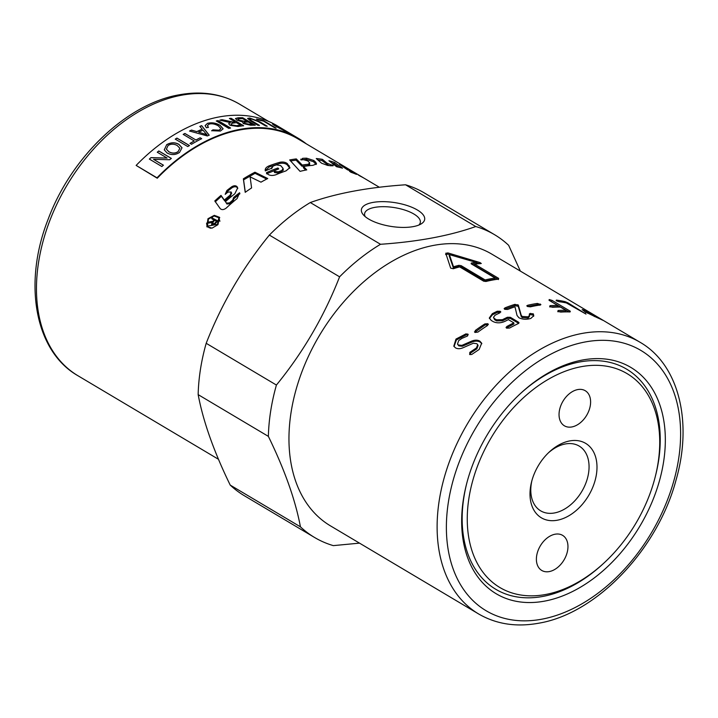 <?xml version="1.0" encoding="UTF-8"?>
<svg xmlns="http://www.w3.org/2000/svg" width="718" height="718" viewBox="0 0 718 718"><rect width="100%" height="100%" fill="white"/><g stroke="black" fill="none" stroke-linecap="round" stroke-linejoin="round"><path stroke-width="1.08" d="M581.338 366.674A124.438 84.042 -59.3 0 1 655.193 476.976A124.438 84.042 -59.3 0 1 604.134 562.858A124.438 84.042 -59.3 0 1 545.662 594.486A124.438 84.042 -59.3 0 1 468.917 498.211A124.438 84.042 -59.3 0 1 581.338 366.674M519.94 394.038A128.055 86.492 -59.3 0 1 579.561 361.998A128.055 86.492 -59.3 0 1 658.532 461.073A128.055 86.492 -59.3 0 1 655.561 475.513L655.193 476.976M604.134 562.858L603.021 563.89A128.055 86.492 -59.3 0 1 542.844 596.434A128.055 86.492 -59.3 0 1 463.873 497.359A128.055 86.492 -59.3 0 1 466.655 483.654M531.894 480.647A37.677 25.444 120.7 0 0 540.672 510.839A37.677 25.444 120.7 0 0 554.52 512.948A37.677 25.444 120.7 0 0 586.112 482.433A37.677 25.444 120.7 0 0 579.184 446.075A37.677 25.444 120.7 0 0 565.326 443.966A37.677 25.444 120.7 0 0 548.462 452.789M569.706 440.933A43.313 29.25 -59.3 0 1 596.416 474.445A43.313 29.25 -59.3 0 1 557.285 520.227A43.313 29.25 -59.3 0 1 531.58 481.832A43.313 29.25 -59.3 0 1 549.351 451.945A43.313 29.25 -59.3 0 1 569.706 440.933M536.66 555.795A20.409 13.786 -59.3 0 1 547.035 538.096A20.409 13.786 -59.3 0 1 562.607 535.359A20.409 13.786 -59.3 0 1 567.687 550.015A20.409 13.786 -59.3 0 1 557.312 567.705A20.409 13.786 -59.3 0 1 541.74 570.442A20.409 13.786 -59.3 0 1 536.66 555.795M590.34 405.365A20.409 13.786 -59.3 0 1 579.956 423.064A20.409 13.786 -59.3 0 1 564.393 425.801A20.409 13.786 -59.3 0 1 559.313 411.154A20.409 13.786 -59.3 0 1 569.688 393.455A20.409 13.786 -59.3 0 1 585.251 390.718A20.409 13.786 -59.3 0 1 590.34 405.365M640.079 342.28L491.92 254.19A158.014 106.722 120.7 0 0 371.412 275.407A158.014 106.722 120.7 0 0 291.068 412.401A158.014 106.722 120.7 0 0 330.415 525.836L478.574 613.926A158.014 106.722 120.7 0 1 439.228 500.482A158.014 106.722 120.7 0 1 581.975 333.457A158.014 106.722 120.7 0 1 640.079 342.28C678.77 364.52 692.852 421.753 676.105 479.812C657.769 549.243 596.739 613.585 538.823 623.188C516.35 627.29 496.264 624.202 478.574 613.926M372.732 202.467A32.023 12.044 -171.1 0 1 412.868 207.699A32.023 12.044 -171.1 0 1 421.188 223.89A32.023 12.044 -171.1 0 1 413.326 226.601A32.023 12.044 -171.1 0 1 363.362 214.835A32.023 12.044 -171.1 0 1 372.732 202.467M418.89 225.03A28.199 10.608 8.9 0 0 420.335 222.4A28.199 10.608 8.9 0 0 405.051 210.15A28.199 10.608 8.9 0 0 374.608 207.403A28.199 10.608 8.9 0 0 364.618 213.668A28.199 10.608 8.9 0 0 365.193 216.621M520.353 271.09L508.649 245.314A176.125 118.955 120.7 0 0 494.549 234.687L424.329 192.945A176.125 118.955 120.7 0 0 405.544 184.786C368.146 187.344 336.401 193.259 310.302 202.539A176.125 118.955 120.7 0 0 269.367 235.082C242.657 267.796 221.602 303.867 206.192 343.294A176.125 118.955 120.7 0 0 200.466 369.276A176.125 118.955 120.7 0 0 198.159 394.631C203.194 421.421 213.883 451.577 230.218 485.09A176.125 118.955 120.7 0 0 244.317 495.716L314.538 537.459A176.125 118.955 120.7 0 0 333.323 545.626L359.512 543.14M463.415 499.234A131.681 88.942 -59.3 0 1 466.467 484.39A131.681 88.942 -59.3 0 1 520.496 393.518A131.681 88.942 -59.3 0 1 625.997 364.825A131.681 88.942 -59.3 0 1 663.576 461.925A131.681 88.942 -59.3 0 1 544.621 601.119A131.681 88.942 -59.3 0 1 463.415 499.234M206.192 343.294L276.412 385.045A176.125 118.955 120.7 0 0 270.686 411.028A176.125 118.955 120.7 0 0 268.37 436.373L198.159 394.631M230.218 485.09L300.438 526.832C295.394 500.042 284.705 469.886 268.37 436.373M300.438 526.832A176.125 118.955 120.7 0 0 314.538 537.459M217.958 224.662L212.052 228.136L206.856 226.673L207.969 218.721L214.305 215.346L219.52 217.33L217.958 224.662M207.17 227.005L206.578 223.11M207.448 226.143L217.455 224.366L218.846 217.742L214.152 215.983L208.471 219.017L207.448 226.143L208.857 227.579L210.814 228.261M316.144 164.467L313.506 161.738L306.299 159.396L300.986 159.845M309.314 163.955L308.076 165.481L302 166.262L296.067 160.123L290.602 160.949M305.644 170.103L303.346 167.68L303.552 166.468L306.757 169.888A158.014 106.722 120.7 0 0 300.061 171.36L289.677 159.952A158.014 106.722 -59.3 0 1 296.31 158.911L302.215 165.05A158.014 106.722 -59.3 0 1 308.336 164.26L309.611 162.735L307.735 160.904L303.57 159.692A158.014 106.722 120.7 0 0 301.03 159.908L300.779 159.154M301.03 159.908L302.628 158.328A158.014 106.722 -59.3 0 1 306.622 158.175L313.856 160.518L315.705 162.223L316.539 163.901L312.886 165.337A158.014 106.722 120.7 0 0 303.552 166.468M309.682 164.736L309.611 162.735M302 166.262L302.215 165.05M296.067 160.123L296.31 158.911M231.483 192.963L230.559 196.014L224.734 200.959L221.395 196.283L215.238 201.821M239.938 193.698L234.077 198.581L233.628 197.45A158.014 106.722 -59.3 0 1 239.632 192.72L237.119 198.545A158.014 106.722 120.7 0 0 226.269 208.041C223.837 209.889 221.808 210.087 220.202 208.615L214.799 200.959A158.014 106.722 -59.3 0 1 221.009 195.377L224.33 200.062A158.014 106.722 -59.3 0 1 230.209 195.072L231.151 192.002L227.992 192.065A158.014 106.722 120.7 0 0 225.192 194.354L226.879 190.512A158.014 106.722 -59.3 0 1 231.806 186.716C233.951 185.477 235.692 185.441 237.021 186.635L237.676 187.901L234.822 193.779A158.014 106.722 120.7 0 0 225.443 201.632L226.484 203.104L229.545 202.88A158.014 106.722 -59.3 0 1 232.704 200.151L233.628 197.45M233.978 198.383L233.081 201.076L229.948 203.777L226.897 203.993L225.443 201.632M237.784 188.412L237.299 187.631C235.971 186.447 234.239 186.465 232.102 187.703L227.211 191.464L225.479 194.12M231.69 193.366L231.151 192.002M224.734 200.959L224.33 200.062M221.395 196.283L221.009 195.377M379.355 187.263L364.941 178.701A158.014 106.722 120.7 0 0 359.897 175.964L358.094 174.815A158.014 106.722 -59.3 0 1 362.357 177.158A158.014 106.722 -59.3 0 1 363.64 177.938M289.794 168.209L287.245 164.853C285.405 163.372 282.946 162.905 279.858 163.435L269.151 166.998L265.265 170.678M283 169.574L281.824 171.665L278.243 172.993L274.536 172.517L274.025 170.74L274.536 171.369L278.252 171.844A158.014 106.722 -59.3 0 1 281.869 170.498L283.071 168.398L280.657 165.58L276.412 164.889A158.014 106.722 120.7 0 0 273.163 166.02L271.907 168.165A158.014 106.722 120.7 0 0 265.328 170.92L265.184 170.121M277.974 169.224L266.504 173.801M265.328 170.92C264.798 168.829 266.073 167.132 269.169 165.84A158.014 106.722 -59.3 0 1 279.966 162.25C283.071 161.712 285.54 162.178 287.379 163.659L289.937 167.617L285.988 170.893A158.014 106.722 120.7 0 0 275.891 174.752C272.328 175.919 269.492 175.623 267.392 173.873L266.45 172.679A158.014 106.722 -59.3 0 1 277.965 167.994L278.755 168.945A158.014 106.722 120.7 0 0 274.025 170.74M271.655 168.631L271.664 167.482L271.907 168.165M283.296 170.319L283.071 168.398M277.92 169.161L277.965 167.994M266.71 179.078L255.052 173.325L243.564 179.868L245.323 192.253M254.953 172.221L267.76 178.54A158.014 106.722 120.7 0 0 260.984 182.166L250.115 176.87L251.587 187.928A158.014 106.722 120.7 0 0 245.206 192.343L243.366 178.818A158.014 106.722 -59.3 0 1 254.953 172.221L255.052 173.325M243.564 179.868L243.366 178.818M219.914 221.27L218.846 217.742M216.549 216.136L219.753 217.742M328.817 165.544L321.942 160.554L317.903 159.97M332.703 165.903L332.981 165.176L333.197 165.67M332.981 165.176L331.339 165.849A158.014 106.722 120.7 0 0 327.722 165.436L321.583 163.228L316.261 158.534A158.014 106.722 -59.3 0 1 322.4 159.342L327.13 163.264L331.178 164.871A158.014 106.722 -59.3 0 1 332.981 165.176M321.942 160.554L322.4 159.342M339.183 167.312L334.121 163.659L331.68 162.86M342.513 168.191A158.014 106.722 120.7 0 0 336.625 166.747L328.916 160.733A158.014 106.722 -59.3 0 1 334.678 162.474L342.513 168.191M334.121 163.659L334.678 162.474M352.942 172.042A158.014 106.722 120.7 0 0 347.431 169.78L339.47 164.314A158.014 106.722 -59.3 0 1 344.837 166.863L352.942 172.042M344.389 167.662L344.837 166.863M362.357 177.158L357.609 174.339A158.014 106.722 120.7 0 0 356.783 173.855L297.853 138.816A158.014 106.722 120.7 0 0 157.26 178.226L136.142 165.418L157.009 177.822A158.678 107.17 -59.3 0 1 298.194 138.251A158.678 107.17 -59.3 0 1 306.236 143.797M354.863 173.72L356.505 174.402A158.014 106.722 120.7 0 0 350.931 172.275L349.478 171.234A158.014 106.722 -59.3 0 1 355.024 173.415M216.504 221.323L214.727 220.264A158.014 106.722 120.7 0 0 213.156 222.015L212.707 224.088L214.754 223.271A158.014 106.722 -59.3 0 1 216.504 221.323L216.899 221.889M212.941 224.393L213.802 224.949M212.268 219.25L213.004 218.443L217.563 221.153M208.929 223.011L211.451 222.616M212.196 222.517L212.896 222.32M213.004 218.443L217.832 220.866A158.014 106.722 120.7 0 0 215.373 223.585L211.972 224.94L212.357 223.433M214.529 220.489L211.729 218.487A158.014 106.722 -59.3 0 1 212.474 217.68M213.273 221.88L213.264 220.839A158.014 106.722 -59.3 0 1 214.117 219.905M209.1 222.822L208.534 222.095L212.833 221.288M212.501 222.921L212.043 222.311L207.637 223.136A158.014 106.722 -59.3 0 1 208.534 222.095M212.043 222.311L211.613 224.635M494.549 234.687A176.125 118.955 120.7 0 0 475.756 226.529L405.544 184.786M310.302 202.539L380.513 244.282C417.912 241.724 449.656 235.809 475.756 226.529M380.513 244.282A176.125 118.955 120.7 0 0 339.587 276.825L269.367 235.082M276.412 385.045C303.122 352.332 324.177 316.261 339.587 276.825M485.135 279.93A158.014 106.722 -59.3 0 1 495.142 278.063L471.143 263.793L471.34 263.012A158.014 106.722 -59.3 0 1 476.528 262.501L449.387 254.63L453.498 266.791A158.014 106.722 -59.3 0 1 458.838 265.346L461.144 265.66L485.135 279.93L484.991 281.124A156.695 105.833 -59.3 0 1 494.908 279.275L495.142 278.063M471.143 263.793L471.34 263.012L471.179 263.82M595.132 316.351A158.014 106.722 -59.3 0 1 598.749 317.993L591.273 313.551A158.014 106.722 120.7 0 0 587.656 311.908C585.592 311.118 585.61 311.379 587.71 312.707L594.944 316.71M587.656 311.908C585.592 311.118 585.61 311.379 587.71 312.707L587.486 313.174M454.054 346.579L456.388 339.955L466.341 334.794L468.082 334.92L467.741 333.978L467.526 335.997L461.907 338.375L458.64 340.646L457.51 344.128L458.38 345.017L461.907 345.367L471.771 341.068C474.984 339.838 477.694 339.874 479.893 341.194L481.679 343.204L479.121 349.495L471.726 354.468L469.698 354.557L469.832 352.367L476.465 347.907L477.703 344.667L476.824 343.698L473.315 343.24L463.451 347.575C460.265 349.002 457.59 349.074 455.418 347.799L453.803 346.175L455.984 339.067L465.991 333.852L468.181 334.462M475.056 332.452L475.28 330.495A158.014 106.722 -59.3 0 1 484.865 323.926L487.782 323.719L487.522 325.505A158.014 106.722 120.7 0 0 477.946 332.075L475.056 332.452L474.463 331.833M474.813 332.29L485.072 324.958L487.98 324.769L487.782 323.719L488.375 324.383M489.434 318.496L492.449 314.78L497.323 312.366L500.284 312.411L500.231 311.289L499.916 312.833A158.014 106.722 120.7 0 0 495.025 315.247L493.472 317.338L494.469 318.613L496.506 319.815L502.483 319.681A158.014 106.722 -59.3 0 1 507.375 317.266L510.345 317.302L518.45 322.122L519.042 322.795L518.145 323.665A158.014 106.722 120.7 0 0 509.583 328.045L506.639 328.162L506.037 327.489L506.917 326.466A158.014 106.722 -59.3 0 1 513.846 322.867L508.407 319.627A158.014 106.722 120.7 0 0 505.122 321.278C500.841 323.208 496.883 323.324 493.266 321.646L491.238 320.434L489.308 317.975L492.342 313.676A158.014 106.722 -59.3 0 1 497.251 311.244L500.231 311.289L500.823 311.962M529.337 314.233L530.108 313.398L533.366 313.981L533.77 315.678L530.853 318.415C526.536 319.725 522.56 319.501 518.917 317.751L517.023 315.435L514.968 306.783A158.014 106.722 120.7 0 0 507.698 309.44L504.736 309.323L504.135 308.632L505.032 307.86A158.014 106.722 -59.3 0 1 514.914 304.36L518.351 305.195L521.241 315.328L522.192 316.45L528.188 316.835L529.534 315.31L529.301 314.026M540.115 305.015L540.313 304.028L540.071 305.024A158.014 106.722 120.7 0 0 530.351 306.855L527.407 306.469L526.797 305.796L527.685 305.276A158.014 106.722 -59.3 0 1 537.405 303.445L540.914 304.665M549.207 299.541L552.07 300.402L570.298 311.244L570.092 311.953A158.014 106.722 120.7 0 0 560.74 312.079L557.841 311.415L558.074 310.499A158.014 106.722 -59.3 0 1 565.901 310.329L560.462 307.089A158.014 106.722 120.7 0 0 552.636 307.268L549.737 306.595L549.97 305.68A158.014 106.722 -59.3 0 1 557.796 305.509L549.019 300.286L549.207 299.541L549.019 300.286M570.298 311.244L570.092 311.953L570.298 311.244M557.841 311.415L558.074 310.499L557.859 311.415M549.737 306.595L549.97 305.68L549.755 306.595M567.911 302.834L586.023 314.089L566.385 302.942A158.014 106.722 120.7 0 0 559.017 301.695L556.208 300.734L556.351 300.106A158.014 106.722 -59.3 0 1 565.156 301.686L567.911 302.834L567.57 303.642M556.208 300.734L556.351 300.106L556.145 300.698M445.77 253.319L447.906 252.916L480.234 262.626L480.791 263.614A158.014 106.722 120.7 0 0 474.661 264.107L498.66 278.378L498.471 279.14A158.014 106.722 120.7 0 0 485.96 281.474L483.654 281.169L459.664 266.899A158.014 106.722 120.7 0 0 453.327 268.729L450.653 268.137L445.752 253.185M498.498 279.131L498.66 278.378L498.471 279.14M481.338 263.389L480.791 263.614M602.599 320.174L602.689 320.219A158.014 106.722 120.7 0 0 597.789 317.939L584.973 311.783L582.163 309.584L584.99 310.329A158.014 106.722 -59.3 0 1 588.616 311.971L602.689 320.219M584.766 311.657L585.816 312.115M453.938 255.85L447.709 254.127L445.591 254.522M479.453 263.685L476.483 262.707M498.409 279.589L474.41 265.319L474.661 264.107M449.387 254.63L449.19 255.832L453.408 267.976A156.695 105.833 -59.3 0 1 458.703 266.54L460.992 266.854L484.991 281.124M471.735 264.152A156.695 105.833 -59.3 0 1 476.24 263.721L476.528 262.501M453.408 267.976L453.498 266.791M550.141 300.959L569.006 311.917M557.787 311.72L565.542 311.549L565.901 310.329M549.683 306.9L557.437 306.73L557.796 305.509M527.452 306.496L537.181 304.656L540.071 305.249M504.583 309.225L514.833 305.545L518.261 306.38L518.351 305.195M518.261 306.38L521.223 316.485L522.174 317.598L528.152 318.002L529.471 316.503L529.534 315.31M529.265 315.408L530.028 314.574L533.277 315.157L533.366 313.981M533.277 315.157L533.654 316.261M493.472 317.338L494.603 319.698L496.641 320.91L502.582 320.784L507.438 318.388L510.399 318.433L518.674 323.36M506.405 328.009L513.926 323.98L513.846 322.867M457.51 344.128L458.82 345.879L462.329 346.247L461.907 345.367M462.329 346.247L472.139 341.992L471.771 341.068M472.139 341.992C475.334 340.781 478.035 340.826 480.234 342.145L481.823 343.698M469.626 354.512L471.008 352.744L470.577 351.874M471.008 352.744L476.851 348.813L478.08 345.609L477.703 344.667M205.321 133.018L203.068 130.209A158.678 107.17 120.7 0 0 198.662 132.166L206.999 134.751L205.321 133.018M298.194 138.251L294.012 135.765A158.678 107.17 120.7 0 0 293.797 135.639L281.276 128.19A158.678 107.17 -59.3 0 1 281.492 128.325L277.327 125.838A158.678 107.17 120.7 0 0 136.142 165.418M275.856 125.453C273.702 124.51 274.195 125.004 277.327 126.924L285.944 131.448C288.214 132.543 287.631 132.076 284.202 130.048L274.509 125.129M244.291 122.248L244.748 123.334L249.684 124.34A158.678 107.17 -59.3 0 1 252.144 124.304L248.365 122.051A158.678 107.17 120.7 0 0 245.709 122.096L243.949 122.563M238.466 118.757L238.735 120.103L244.039 121.225A158.678 107.17 -59.3 0 1 246.884 121.171L242.585 118.614A158.678 107.17 120.7 0 0 239.516 118.676L237.793 119.17M240.566 125.112L236.428 122.643A158.678 107.17 120.7 0 0 232.829 123.155L230.963 123.963L231.797 124.959L236.563 125.686A158.678 107.17 -59.3 0 1 240.566 125.112L240.548 125.228A158.543 107.081 -59.3 0 0 236.536 125.812L236.563 125.686M178.109 151.597L179.868 148.231L177.166 145.476C173.837 143.735 170.785 143.762 168.021 145.574L166.397 149.173L168.829 151.731C172.176 153.517 175.264 153.481 178.109 151.597L179.886 148.285M157.269 152.216A158.678 107.17 -59.3 0 1 158.813 150.959L171.333 158.4A158.678 107.17 120.7 0 0 169.681 159.746L153.544 159.324L163.381 165.167A158.678 107.17 120.7 0 0 161.882 166.531L149.362 159.082A158.678 107.17 -59.3 0 1 150.959 157.628L167.097 158.059L157.269 152.216M199.846 126.368A158.678 107.17 -59.3 0 1 201.659 125.65L209.198 135.146A158.678 107.17 120.7 0 0 207.349 135.962L189.543 131.026A158.678 107.17 -59.3 0 1 191.491 130.075L196.777 131.609A158.678 107.17 -59.3 0 1 202.207 129.204L199.846 126.368M209.073 124.142L207.403 125.659L208.471 127.364L206.335 127.75L205.106 125.56L207.511 123.343C211.864 122.239 216.073 122.931 220.148 125.408L223.136 128.809L220.435 131.053L211.675 130.703L212.968 129.85L219.053 130.2L220.929 128.639L218.398 125.91C214.924 123.918 211.819 123.334 209.073 124.142M216.306 120.965A158.678 107.17 -59.3 0 1 218.003 120.552L230.523 127.992A158.678 107.17 120.7 0 0 228.827 128.405L216.306 120.965M272.562 124.079L285.584 130.793C289.713 133.207 290.314 133.701 287.379 132.3L275.856 126.35C272.005 123.963 271.53 123.37 274.429 124.6L272.544 123.99M289.192 133.054L287.379 132.3M256.497 119.062A158.678 107.17 -59.3 0 1 263.578 120.687L276.098 128.127A158.678 107.17 120.7 0 0 274.617 127.732L263.578 121.171A158.678 107.17 120.7 0 0 257.977 119.942L256.497 119.062M252.197 121.055L259.422 125.354A158.678 107.17 120.7 0 0 257.834 125.264L250.6 120.965L247.584 118.389L249.792 118.039L259.943 121.898L267.177 126.197A158.678 107.17 120.7 0 0 265.633 125.973L258.408 121.674L251.426 118.937L249.774 119.125L252.162 121.18L259.386 125.471M238.035 117.797A158.678 107.17 -59.3 0 1 242.711 117.743L255.231 125.192A158.678 107.17 120.7 0 0 250.636 125.237L243.312 123.559L242.406 121.863L237.021 120.229L235.486 118.533L238.035 117.797L242.675 117.869L255.204 125.309M229.428 118.488A158.678 107.17 -59.3 0 1 231.088 118.291L243.608 125.74A158.678 107.17 120.7 0 0 238.008 126.494L230.056 125.309L228.692 123.675L230.245 122.598L219.905 120.121A158.678 107.17 -59.3 0 1 222.024 119.682L233.054 122.051A158.678 107.17 -59.3 0 1 234.992 121.791L229.428 118.488M183.207 134.383A158.678 107.17 -59.3 0 1 184.903 133.449L195.942 140.01A158.678 107.17 -59.3 0 1 200.187 137.793L201.668 138.673A158.678 107.17 120.7 0 0 191.491 144.282L190.01 143.403A158.678 107.17 -59.3 0 1 194.246 140.952L183.207 134.383M175.255 139.13A158.678 107.17 -59.3 0 1 176.933 138.08L189.453 145.521A158.678 107.17 120.7 0 0 187.775 146.571L175.255 139.13M166.594 144.74C170.821 142.281 174.932 142.146 178.908 144.336L182.022 147.764L179.545 152.431C175.515 155.052 171.378 155.241 167.132 153.015L164.251 149.847L166.621 144.839C170.848 142.379 174.95 142.254 178.935 144.444L182.031 147.818M164.269 149.9L166.621 144.839M166.414 149.227L168.856 151.821C172.203 153.616 175.3 153.571 178.136 151.695M175.273 139.238L176.951 138.179L189.471 145.628M183.216 134.49L184.912 133.557L195.942 140.01M195.951 140.118L200.187 137.793M200.196 137.901L201.677 138.78M190.028 143.501L194.246 140.952M229.41 118.605L231.07 118.416L243.59 125.856M228.692 123.738L230.245 122.598M219.887 120.238L222.024 119.682M222.006 119.798L232.067 122.159M232.049 122.275L234.992 121.791M230.954 124.026L231.779 125.085L236.536 125.812M235.477 118.596L238.008 117.914M244.255 122.365L244.721 123.46L249.658 124.456A158.543 107.081 -59.3 0 1 252.108 124.42L252.144 124.304M238.43 118.874L238.708 120.229L244.012 121.342A158.543 107.081 -59.3 0 1 246.857 121.297L246.884 121.171M247.566 118.452L249.747 118.156L259.898 122.015L267.132 126.323M249.765 119.188L252.162 121.18M256.452 119.188L263.524 120.803L276.044 128.253M287.209 131.924L288.905 132.974M274.366 124.717L276.026 125.524M275.802 125.569C273.648 124.627 274.132 125.12 277.265 127.041L285.881 131.565M216.297 121.082L217.994 120.669L230.514 128.118M205.097 125.614L207.502 123.46C211.855 122.365 216.064 123.047 220.13 125.524L223.127 128.872M211.675 130.82L212.968 129.85M212.968 129.967L219.044 130.317L220.929 128.702M207.403 125.713L208.355 127.382M199.846 126.485L201.659 125.767L209.198 135.253M189.552 131.143L191.491 130.075M191.5 130.182L196.777 131.609M196.786 131.726L202.207 129.204M198.662 132.166L206.999 134.751M157.305 152.306L158.849 151.049L171.369 158.498M163.417 165.257L153.544 159.324M149.398 159.172L150.959 157.628M151.004 157.718L167.097 158.059M541.794 619.194A151.435 102.279 -59.3 0 1 448.4 502.035A151.435 102.279 -59.3 0 1 585.206 341.965A151.435 102.279 -59.3 0 1 678.591 459.125A151.435 102.279 -59.3 0 1 541.794 619.194M239.426 104.074C221.736 93.798 201.65 90.71 179.177 94.812C126.799 103.742 71.306 156.919 48.187 219.143C22.877 283.027 34.697 351.12 77.921 375.72A158.014 106.722 -59.3 0 1 38.575 262.285A158.014 106.722 -59.3 0 1 181.322 95.261A158.014 106.722 -59.3 0 1 239.426 104.074L268.604 121.423M315.355 163.444L315.705 162.223M313.506 161.738L313.856 160.518M306.299 159.396L306.622 158.175M302.332 159.549L302.628 158.328M308.076 165.481L308.336 164.26M230.559 196.014L230.209 195.072M233.081 201.076L232.704 200.151M229.948 203.777L229.545 202.88M226.897 203.993L226.484 203.104M237.407 187.784L237.128 186.788M237.299 187.631L237.021 186.635M232.102 187.703L231.806 186.716M227.211 191.464L226.879 190.512M289.04 166.854L289.166 165.661M287.245 164.853L287.379 163.659M279.858 163.435L279.966 162.25M269.151 166.998L269.169 165.84M281.824 171.665L281.869 170.498M278.243 172.993L278.252 171.844M274.536 172.517L274.536 171.369M330.836 165.786L331.178 164.871M326.69 164.476L327.13 163.264M215.167 223.819L214.754 223.271M213.686 221.422L213.264 220.839M210.93 222.661L210.374 221.925M584.425 311.441L584.99 310.329M447.709 254.127L447.906 252.916M479.974 263.659L480.234 262.626M460.992 266.854L461.144 265.66M458.703 266.54L458.838 265.346M564.77 302.61L565.156 301.686M551.693 301.623L552.07 300.402M537.181 304.656L537.405 303.445M527.542 306.469L527.685 305.276M505.032 309.009L505.032 307.86M514.833 305.545L514.914 304.36M517.768 305.859L517.866 304.674M521.223 316.485L521.241 315.328M522.174 317.598L522.192 316.45M528.152 318.002L528.188 316.835M530.028 314.574L530.108 313.398M532.944 314.888L533.034 313.703M518.504 323.253L518.45 322.122M510.399 318.433L510.345 317.302M507.052 327.543L506.917 326.466M492.449 314.78L492.342 313.676M497.323 312.366L497.251 311.244M494.603 319.698L494.469 318.613M496.641 320.91L496.506 319.815M502.582 320.784L502.483 319.681M507.438 318.388L507.375 317.266M485.072 324.958L484.865 323.926M475.567 331.483L475.28 330.495M456.388 339.955L455.984 339.067M466.341 334.794L465.991 333.852M458.82 345.879L458.38 345.017M480.234 342.145L479.893 341.194M470.263 353.229L469.832 352.367M476.851 348.813L476.465 347.907M77.921 375.72L218.514 459.314M585.556 312.662L586.13 311.486"/></g></svg>
